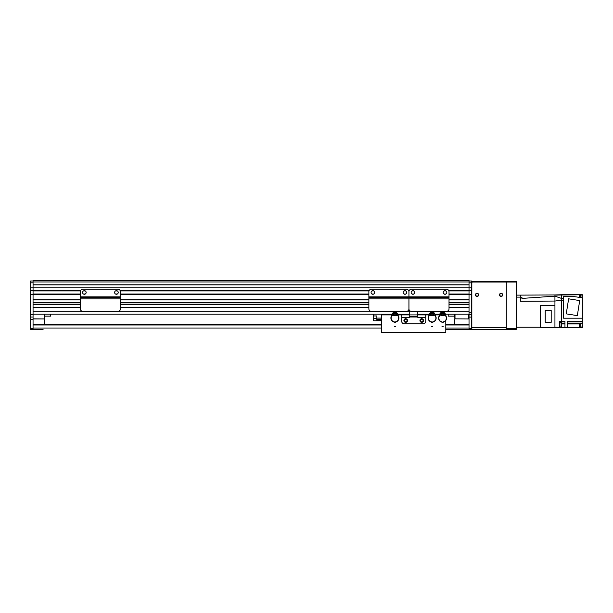 <?xml version="1.0" encoding="UTF-8"?>
<svg xmlns="http://www.w3.org/2000/svg" width="613" height="613" viewBox="0 0 613 613"><rect width="100%" height="100%" fill="white"/><g stroke="black" fill="none" stroke-linecap="round" stroke-linejoin="round"><path stroke-width="0.92" d="M33.056 280.455L469.029 280.455L469.029 281.995L33.056 281.995L33.056 280.455M449.015 299.688L469.029 299.688L469.029 290.669L448.793 290.669L469.029 290.669L469.029 281.995M449.015 304.5L469.029 304.5L469.029 302.891L449.015 302.891M417.737 311.711L469.029 311.711L469.029 307.703L449.015 307.703M80.357 299.688L33.056 299.688L33.056 294.278L30.65 294.278L30.65 290.669L80.579 290.669L33.056 290.669L33.056 287.865L471.435 287.865L471.435 290.271L469.029 290.271L469.029 290.669L471.435 290.669L471.435 290.271M120.209 290.669L369.087 290.669M408.725 290.669L409.162 290.669M80.357 294.677L33.056 294.677L33.056 328.537L30.65 328.537L30.65 294.677L33.056 294.677L33.056 284.915L469.029 284.915M409.722 311.711L33.056 311.711L33.056 307.703L80.357 307.703M80.357 304.5L33.056 304.5L33.056 302.891L80.357 302.891M33.056 314.117L392.128 314.117M397.661 314.117L409.722 314.117M417.737 314.117L429.399 314.117M434.923 314.117L439.812 314.117M445.345 314.117L469.029 314.117M33.056 307.465L80.357 307.465M120.432 307.465L368.873 307.465M449.015 307.465L469.029 307.465M33.056 304.738L80.357 304.738M120.432 304.738L368.873 304.738M449.015 304.738L469.029 304.738M33.056 302.653L80.357 302.653M120.432 302.653L368.873 302.653M449.015 302.653L469.029 302.653M33.056 299.926L80.357 299.926M120.432 299.926L368.873 299.926M449.015 299.926L469.029 299.926M30.65 294.677L30.65 294.278L80.357 294.278M120.432 294.278L368.873 294.278M449.015 294.278L469.029 294.278L469.029 294.677L471.435 294.677L471.435 294.278L469.029 294.278M409.722 310.676L409.722 314.913L425.751 314.913L425.751 321.327A2.406 2.406 0 0 1 423.345 323.733L404.113 323.733L423.345 323.733A2.406 2.406 0 0 0 425.751 321.327L425.751 317.319L417.737 317.319L417.737 311.312M401.707 314.913L401.707 321.327A2.406 2.406 0 0 0 404.113 323.733A2.406 2.406 0 0 1 401.707 321.327L401.707 317.319L409.722 317.319L409.722 314.913L397.952 314.913M419.943 320.522A1.801 1.801 0 0 1 422.648 318.967A1.801 1.801 0 0 1 422.648 322.086A1.801 1.801 0 0 1 419.943 320.522M403.913 320.522A1.801 1.801 0 0 1 406.618 318.967A1.801 1.801 0 0 1 406.618 322.086A1.801 1.801 0 0 1 403.913 320.522M417.737 316.599L409.722 316.599M368.873 291.673A2.406 2.406 0 0 1 371.279 289.267L406.534 289.267A2.406 2.406 0 0 1 408.94 291.673A2.406 2.406 0 0 1 411.346 289.267L446.609 289.267A2.406 2.406 0 0 1 449.015 291.673L449.015 296.884L408.94 296.884L408.94 291.673L408.94 296.884L368.873 296.884L368.873 291.673M449.015 298.883L408.94 298.883L408.94 308.906L408.94 297.282L449.015 297.282L449.015 308.906A2.406 2.406 0 0 1 446.609 311.312L411.346 311.312A2.406 2.406 0 0 1 408.94 308.906A2.406 2.406 180 0 1 406.534 311.312L371.279 311.312A2.406 2.406 180 0 1 368.873 308.906L368.873 296.884M374.681 292.478A1.801 1.801 0 0 1 371.976 294.033A1.801 1.801 0 0 1 371.976 290.914A1.801 1.801 0 0 1 374.681 292.478M406.741 292.478A1.801 1.801 0 0 1 404.036 294.033A1.801 1.801 0 0 1 404.036 290.914A1.801 1.801 0 0 1 406.741 292.478M368.873 298.883L408.94 298.883L408.94 297.282L368.873 297.282M408.94 297.282L408.94 296.884L408.94 297.282L449.015 297.282L449.015 296.884M30.65 328.537L30.65 329.342L33.056 329.342L33.056 328.537M33.056 281.995L33.056 284.915M80.809 290.271L30.65 290.271L30.65 281.015L33.056 281.015M30.65 290.271L30.65 290.669M33.056 287.865L30.65 287.865M30.65 283.581L30.65 284.999M33.056 282.815L30.65 282.815M455.007 318.844L468.707 318.921L455.007 318.844L455.007 314.117M468.631 314.117L468.631 318.844M454.601 314.117L454.923 318.921M454.601 324.369L454.601 318.921M33.056 318.921L44.274 318.921L33.056 318.844M44.274 318.921L44.274 324.369M44.274 314.117L44.274 318.844M448.195 316.116L454.601 316.116L448.195 316.116L448.195 314.117M33.056 329.342L43.086 329.342M458.991 329.342L445.789 329.342L471.435 329.342L471.435 328.537L469.029 328.537L469.029 329.342M33.056 324.369L381.677 324.369M445.789 324.369L469.029 324.369M443.942 313.81L444.571 314.921M440.594 314.921L441.222 313.81M444.141 312.768A6495.754 39.891 -18 0 0 444.249 312.707A1.801 1.801 -126.1 0 1 445.207 313.733L444.141 312.768L443.942 313.136A3.578 3.578 0 0 0 441.222 313.136L441.031 312.76L439.965 313.71A1.801 1.801 126.3 0 1 440.923 312.707A6673.762 43.546 17.8 0 0 441.031 312.76M443.981 315.358L444.233 314.737A3.77 3.77 0 0 1 443.184 321.84L443.184 322.591L441.981 322.591L441.981 322.055A3.985 3.985 0 0 1 438.601 318.124L440.034 313.772M438.877 316.714L438.831 316.699A4.007 4.007 0 0 0 438.571 318.124L438.816 318.124M446.348 318.124L446.563 318.124A3.985 3.985 0 0 1 443.184 322.055L443.184 322.591M444.187 314.04L444.187 314.668A3.808 3.808 0 0 0 443.981 314.584M441.176 314.584A3.808 3.808 0 0 0 440.977 314.668L440.977 314.04M446.586 318.124L446.563 318.124A4.007 4.007 0 0 0 446.502 317.296L446.563 318.124M443.942 313.94A6.414 6.414 0 0 0 441.222 313.94L441.222 314.346A6.007 6.007 0 0 1 443.942 314.346L443.942 313.136M441.222 313.136L441.222 313.94M445.138 313.795L446.471 317.304M441.222 312.691L441.222 312.699A3.977 3.977 0 0 1 443.942 312.699M445.207 313.733L446.502 317.296M444.249 312.707A4.084 4.084 0 0 0 440.923 312.707M438.831 316.699L439.965 313.71M441.981 322.591L441.981 321.84A3.77 3.77 0 0 1 440.931 314.737L441.176 315.358M444.233 314.737L444.233 315.358L440.931 315.358L440.931 314.737M443.981 315.036L443.981 314.048A4.306 4.306 0 0 0 443.942 314.032M441.222 314.032A4.306 4.306 0 0 0 441.176 314.048L441.176 315.036M433.529 313.81L434.157 314.921M430.173 314.921L430.801 313.81M433.72 312.768A6495.754 39.891 -18 0 0 433.828 312.707A1.801 1.801 -126.1 0 1 434.786 313.733L433.72 312.768L433.529 313.136A3.578 3.578 0 0 0 430.801 313.136L430.61 312.76L429.552 313.71A1.801 1.801 126.3 0 1 430.502 312.707A6673.762 43.546 17.8 0 0 430.61 312.76M433.567 315.358L433.812 314.737A3.77 3.77 0 0 1 432.763 321.84L432.763 322.591L431.56 322.591L431.56 322.055A3.985 3.985 0 0 1 428.18 318.124L429.613 313.772M428.456 316.714L428.418 316.699A4.007 4.007 0 0 0 428.158 318.124L428.395 318.124M435.927 318.124L436.142 318.124A3.985 3.985 0 0 1 432.763 322.055L432.763 322.591M433.766 314.04L433.766 314.668A3.808 3.808 0 0 0 433.567 314.584M430.763 314.584A3.808 3.808 0 0 0 430.564 314.668L430.564 314.04M436.172 318.124L436.081 317.296A4.007 4.007 0 0 1 436.172 318.124M433.529 313.94A6.414 6.414 0 0 0 430.801 313.94L430.801 314.346A6.007 6.007 0 0 1 433.529 314.346L433.529 313.136M430.801 313.136L430.801 313.94M434.724 313.795L436.05 317.304M430.801 312.691L430.801 312.699A3.977 3.977 0 0 1 433.529 312.699M434.786 313.733L436.081 317.296M433.828 312.707A4.084 4.084 0 0 0 430.502 312.707M428.418 316.699L429.552 313.71M431.56 322.591L431.56 321.84A3.77 3.77 0 0 1 430.51 314.737L430.763 315.358M433.812 314.737L433.812 315.358L430.51 315.358L430.51 314.737M433.567 315.036L433.567 314.048A4.306 4.306 0 0 0 433.529 314.032M430.801 314.032A4.306 4.306 0 0 0 430.763 314.048L430.763 315.036M396.259 313.81L396.887 314.921M392.91 314.921L393.538 313.81M396.458 312.768A6495.754 39.891 -18 0 0 396.565 312.707A1.801 1.801 -126.1 0 1 397.523 313.733L396.458 312.768L396.259 313.136A3.578 3.578 0 0 0 393.538 313.136L393.347 312.76L392.282 313.71A1.801 1.801 126.3 0 1 393.24 312.707A6673.762 43.546 17.8 0 0 393.347 312.76M396.297 315.358L396.55 314.737A3.77 3.77 0 0 1 395.5 321.84L395.5 322.591L394.297 322.591L394.297 322.055A3.985 3.985 0 0 1 390.918 318.124L392.351 313.772M391.194 316.714L391.148 316.699A4.007 4.007 0 0 0 390.887 318.124L391.132 318.124M398.665 318.124L398.879 318.124A3.985 3.985 0 0 1 395.5 322.055L395.5 322.591M396.496 314.04L396.496 314.668A3.808 3.808 0 0 0 396.297 314.584M393.492 314.584A3.808 3.808 0 0 0 393.293 314.668L393.293 314.04M398.902 318.124L398.818 317.296A4.007 4.007 0 0 1 398.902 318.124M396.259 313.94A6.414 6.414 0 0 0 393.538 313.94L393.538 314.346A6.007 6.007 0 0 1 396.259 314.346L396.259 313.136M393.538 313.136L393.538 313.94M397.454 313.795L398.779 317.304M393.538 312.691L393.538 312.699A3.977 3.977 0 0 1 396.259 312.699M397.523 313.733L398.818 317.296M396.565 312.707A4.084 4.084 0 0 0 393.24 312.707M391.148 316.699L392.282 313.71M394.297 322.591L394.297 321.84A3.77 3.77 0 0 1 393.247 314.737L393.492 315.358M396.55 314.737L396.55 315.358L393.247 315.358L393.247 314.737M396.297 315.036L396.297 314.048A4.306 4.306 0 0 0 396.259 314.032M393.538 314.032A4.306 4.306 0 0 0 393.492 314.048L393.492 315.036M50.687 314.117L50.687 316.116L44.274 316.116M469.029 281.015L471.435 281.015L471.435 287.865M471.435 290.669L471.435 294.278M471.435 294.677L471.435 328.537M469.029 328.537L469.029 294.677L449.015 294.677M448.563 290.271L469.029 290.271L469.029 287.865M469.029 314.676L471.435 314.676M469.029 282.815L471.435 282.815M478.646 294.876A1.601 1.601 0 0 1 476.24 296.271A1.601 1.601 0 0 1 476.24 293.489A1.601 1.601 0 0 1 478.646 294.876M502.691 294.876A1.601 1.601 0 0 1 500.285 296.271A1.601 1.601 0 0 1 500.285 293.489A1.601 1.601 0 0 1 502.691 294.876M471.435 305.297L471.834 305.297L471.834 327.74L471.834 282.861A0.805 0.805 0 0 1 472.638 282.057L505.495 282.057A0.805 0.805 0 0 1 506.292 282.861L506.292 327.74L471.834 327.74L471.834 329.342L516.315 329.342L516.315 328.537L506.292 328.537L506.292 329.342M516.315 297.121L520.322 297.121L520.322 295.121L516.315 295.121M520.322 297.121L520.322 301.289L554.941 301.044L561.355 300.24L561.355 298.362L554.941 296.156L554.941 327.495L579.385 327.74L564.956 327.419L564.956 321.564L561.355 321.564L561.355 300.24L563.6 300.24M520.322 299.918L520.322 301.198L554.941 301.044L520.322 301.289M520.322 295.121L554.941 294.96L554.941 296.156L554.941 295.121L582.35 294.723L561.355 294.723L561.355 298.362L561.355 294.876M582.35 294.876L582.189 297.757M582.35 297.995L582.35 318.201L563.6 318.201L563.6 296.24L571.278 296.24L582.35 297.757M582.35 318.201L582.35 321.564L567.362 321.564L567.362 327.419M582.189 325.204L582.35 321.564M582.35 325.204L582.35 327.419L580.825 327.419M580.825 327.58L582.35 327.419M540.275 327.173L516.315 327.173M554.941 327.173L561.355 327.419L554.941 327.173L559.347 327.342L559.347 321.564L561.355 321.564M563.6 298.362L561.355 298.362M579.385 294.876L579.385 297.527M580.825 297.757L580.825 295.351L579.385 295.351M582.189 297.972L582.189 295.956L580.825 295.956M566.243 313.864L568.626 298.822L579.706 300.577L577.323 315.618L566.243 313.864M579.385 323.411L582.35 323.411M567.362 323.963L579.385 323.963L579.385 323.358L567.362 323.358M579.385 323.963L579.385 327.419M559.347 327.342L564.956 327.419M559.347 327.058L559.907 327.058L559.907 322.331L559.347 322.331M559.907 326.936L561.516 326.936L561.516 322.446L559.907 322.446M579.385 327.61L580.825 327.61L580.825 323.411M580.825 327.005L582.189 327.005L582.189 323.411M554.941 305.381L540.275 305.381L540.275 327.419L554.941 327.419M551.194 310.224L551.194 322.331L545.225 322.331L545.225 310.224L551.194 310.224M520.322 297.236L521.924 297.198L521.924 298.416L554.941 296.156M521.924 298.416L521.924 297.198M376.865 318.086L376.865 320.768L373.662 320.768L373.662 315.956L376.865 315.956L376.865 318.086L381.677 318.086M376.865 320.768L381.677 320.768M373.662 315.956L373.662 314.117M404.419 320.522A1.303 1.303 0 0 0 406.365 321.649A1.303 1.303 0 0 0 406.365 319.404A1.303 1.303 0 0 0 404.419 320.522M420.449 320.522A1.303 1.303 0 0 0 422.395 321.649A1.303 1.303 0 0 0 422.395 319.404A1.303 1.303 0 0 0 420.449 320.522M445.789 314.117L445.636 314.913M439.513 314.913L435.215 314.913M429.092 314.913L425.751 314.913M391.83 314.913L381.677 314.913L381.677 314.117M445.789 320.484L445.789 332.545L381.677 332.545L381.677 314.913M445.789 314.913L445.789 315.327M471.435 282.057L516.315 282.057L516.315 281.252L471.435 281.252M471.834 304.5L471.435 304.5M478.339 294.876A1.303 1.303 0 0 1 476.393 296.002A1.303 1.303 0 0 1 476.393 293.757A1.303 1.303 0 0 1 478.339 294.876M502.384 294.876A1.303 1.303 0 0 1 500.438 296.002A1.303 1.303 0 0 1 500.438 293.757A1.303 1.303 0 0 1 502.384 294.876M506.292 281.252L506.292 328.537M516.315 282.057L516.315 328.537M436.594 297.282L432.586 297.282M425.368 297.282L421.361 297.282M419.545 297.282L417.576 297.282M413.131 297.282L411.162 297.282M446.793 297.282L444.823 297.282M440.379 297.282L438.41 297.282M414.756 292.478A1.801 1.801 0 0 1 412.051 294.033A1.801 1.801 0 0 1 412.051 290.914A1.801 1.801 0 0 1 414.756 292.478M446.808 292.478A1.801 1.801 0 0 1 444.103 294.033A1.801 1.801 0 0 1 444.103 290.914A1.801 1.801 0 0 1 446.808 292.478M108.011 297.282L104.003 297.282M96.785 297.282L92.778 297.282M90.962 297.282L88.992 297.282M84.548 297.282L82.579 297.282M118.209 297.282L116.24 297.282M111.796 297.282L109.827 297.282M80.357 291.673A2.406 2.406 0 0 1 82.763 289.267L118.025 289.267A2.406 2.406 0 0 1 120.432 291.673L120.432 296.884L80.357 296.884L80.357 291.673M120.432 296.884L120.432 297.282L80.357 297.282L120.432 297.282L120.432 308.906A2.406 2.406 0 0 1 118.025 311.312L82.763 311.312A2.406 2.406 0 0 1 80.357 308.906L80.357 296.884M86.165 292.478A1.801 1.801 0 0 1 83.468 294.033A1.801 1.801 0 0 1 83.468 290.914A1.801 1.801 0 0 1 86.165 292.478M118.225 292.478A1.801 1.801 0 0 1 115.52 294.033A1.801 1.801 0 0 1 115.52 290.914A1.801 1.801 0 0 1 118.225 292.478M33.056 290.669L80.579 290.669M448.793 290.669L469.029 290.669M119.979 290.271L369.325 290.271M408.488 290.271L409.392 290.271M33.056 284.807L469.029 284.807M120.432 307.703L368.873 307.703M120.432 304.5L368.873 304.5M120.432 302.891L368.873 302.891M120.432 299.688L368.873 299.688M120.432 294.677L368.873 294.677M33.056 294.041L80.357 294.041M83.475 294.041L85.261 294.041M115.528 294.041L117.313 294.041M120.432 294.041L368.873 294.041M371.984 294.041L373.769 294.041M404.044 294.041L405.829 294.041M412.059 294.041L413.844 294.041M444.111 294.041L445.896 294.041M449.015 294.041L469.029 294.041M33.056 290.907L80.487 290.907M83.475 290.907L85.261 290.907M115.528 290.907L117.313 290.907M120.301 290.907L368.995 290.907M371.984 290.907L373.769 290.907M404.044 290.907L405.829 290.907M412.059 290.907L413.844 290.907M444.111 290.907L445.896 290.907M448.885 290.907L469.029 290.907M417.737 316.998L409.722 316.998M33.056 319.327L30.65 319.327M30.65 314.676L33.056 314.676M33.056 317.005L30.65 317.005M33.056 328.032L381.677 328.032M445.789 328.032L469.029 328.032M33.056 325.005L381.677 325.005M445.789 325.005L469.029 325.005M469.029 317.082L471.435 317.082M469.029 312.27L471.435 312.27M582.35 321.84L567.362 321.84M559.347 321.84L564.956 321.84M561.516 323.963L564.956 323.963M561.516 323.358L564.956 323.358M373.662 318.362L376.865 318.362M376.865 319.572L381.677 319.572M381.677 319.909L376.865 319.909M120.432 298.883L80.357 298.883M441.981 326.66L443.184 326.66M431.56 326.66L432.763 326.66M394.297 326.66L395.5 326.66M554.941 294.96L561.355 294.723"/></g></svg>
